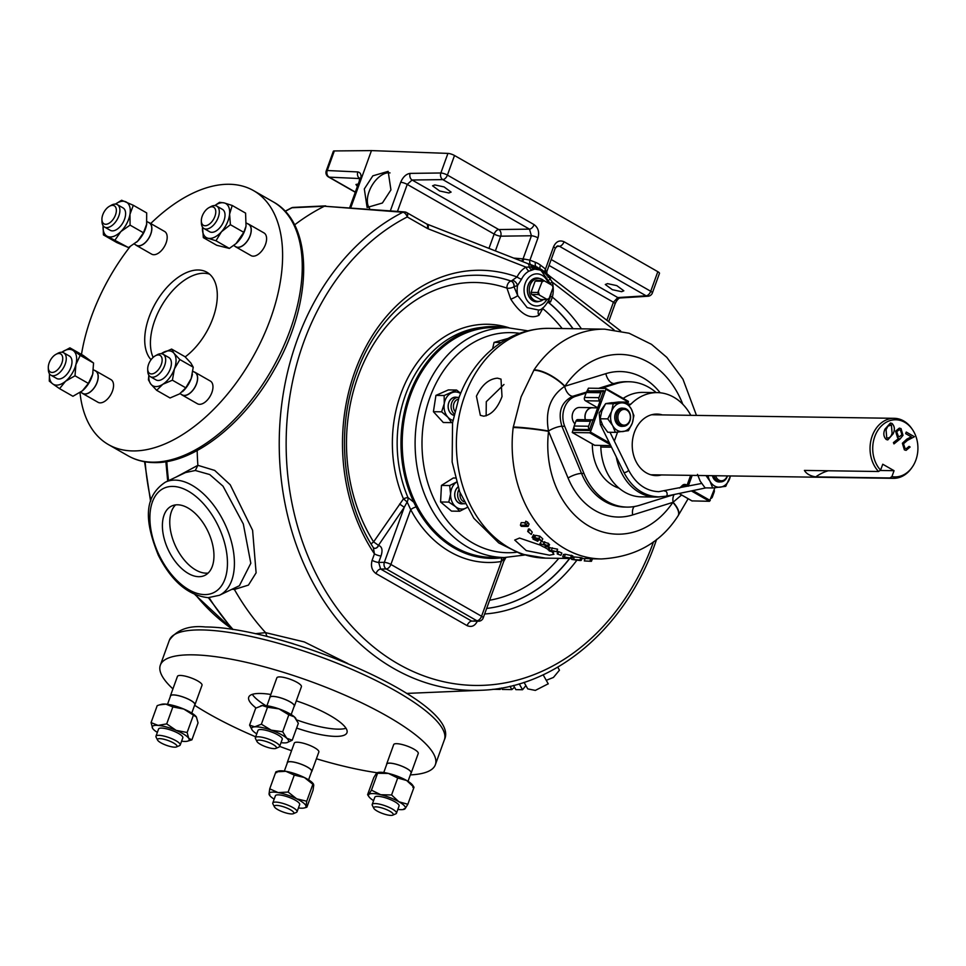<?xml version="1.0" encoding="UTF-8"?>
<svg xmlns="http://www.w3.org/2000/svg" width="966" height="966" viewBox="0 0 966 966"><rect width="100%" height="100%" fill="white"/><g stroke="black" fill="none" stroke-linecap="round" stroke-linejoin="round"><path stroke-width="1.45" d="M546.261 680.33L553.446 677.444L559.459 670.175L557.756 667.156M524.067 682.37L527.762 688.903L535.345 690.4L548.181 683.831M390.035 172.914A20.89 11.713 -60.3 0 0 369.072 191.654A20.89 11.713 -60.3 0 0 369.58 208.354M364.315 188.938L372.84 175.836L388.151 171.368L390.928 189.916L382.403 203.005L367.104 207.473L364.315 188.938M208.125 573.067A38.447 21.892 64.5 0 1 206.12 573.164A38.447 21.892 64.5 0 1 175.075 545.126A38.447 21.892 64.5 0 1 175.583 504.892M198.742 576.69A38.447 21.892 -115.5 0 0 204.732 575.434A38.447 21.892 -115.5 0 0 210.02 536.154A38.447 21.892 -115.5 0 0 177.599 504.795A38.447 21.892 -115.5 0 0 171.61 506.051A38.447 21.892 -115.5 0 0 166.333 545.331A38.447 21.892 -115.5 0 0 198.742 576.69M153.135 357.408A52.236 29.282 119.7 0 1 162.421 304.411A52.236 29.282 119.7 0 1 203.947 273.257A52.236 29.282 119.7 0 1 209.61 274.175M151.046 359.726A52.236 29.282 119.7 0 1 154.017 305.932A52.236 29.282 119.7 0 1 198.235 269.985A52.236 29.282 119.7 0 1 206.917 272.255A52.236 29.282 119.7 0 1 215.237 310.726A52.236 29.282 119.7 0 1 185.182 356.901M296.779 719.96A52.236 12.787 -160.1 0 0 338.028 729.149A52.236 12.787 -160.1 0 0 345.997 728.267M256.014 707.981A52.236 12.787 19.9 0 1 248.745 697.15A52.236 12.787 19.9 0 1 260.301 693.467A52.236 12.787 19.9 0 1 270.842 694.469M296.296 700.857A52.236 12.787 19.9 0 1 346.963 732.711A52.236 12.787 19.9 0 1 335.407 736.382A52.236 12.787 19.9 0 1 296.622 728.062M357.384 186.426L355.947 184.494L358.265 183.999M434.797 184.929L444.058 186.909L451.11 192.101L448.876 192.971L439.615 190.978L432.563 185.798L434.797 184.929M607.529 283.63L616.791 285.622L623.843 290.814L621.609 291.684L612.359 289.691L605.296 284.499L607.529 283.63M623.312 426.26L621.73 426.248A9.008 7.124 -89.2 0 1 615.39 413.545A9.008 7.124 -89.2 0 1 621.995 408.232L623.577 408.256A9.008 7.124 90.8 0 0 616.972 413.569A9.008 7.124 90.8 0 0 623.312 426.26A9.008 7.124 90.8 0 0 629.917 420.959A9.008 7.124 90.8 0 0 623.577 408.256M618.457 414.028A7.885 6.243 90.8 0 0 621.524 424.46A7.885 6.243 90.8 0 0 629.796 420.512A7.885 6.243 90.8 0 0 626.729 410.079A7.885 6.243 90.8 0 0 618.457 414.028M622.068 408.099A9.141 7.233 -89.2 0 1 623.299 408.256A9.141 7.233 -89.2 0 0 622.08 408.099A9.141 7.233 -89.2 0 0 615.378 413.484A9.141 7.233 -89.2 0 0 621.814 426.38A9.141 7.233 -89.2 0 0 623.058 426.26M373.818 808.313L372.321 805.354A12.896 3.164 19.9 0 1 372.2 804.461A12.896 3.164 19.9 0 1 375.05 803.543A12.896 3.164 19.9 0 1 389.032 807.347A12.896 3.164 19.9 0 1 396.446 813.239A12.896 3.164 19.9 0 1 395.782 813.843L392.727 815.159A10.397 2.548 19.9 0 1 390.964 815.401A10.397 2.548 19.9 0 1 380.882 812.853A10.397 2.548 19.9 0 1 373.818 808.313A10.397 2.548 19.9 0 1 376.028 806.864A10.397 2.548 19.9 0 1 388.404 810.462A10.397 2.548 19.9 0 1 392.727 815.159M372.2 804.461L374.82 797.216A12.896 3.164 19.9 0 1 377.67 796.31A12.896 3.164 19.9 0 1 391.641 800.114A12.896 3.164 19.9 0 1 399.067 805.994L396.446 813.239M274.416 806.852L272.907 803.893A12.896 3.164 19.9 0 1 272.786 803A12.896 3.164 19.9 0 1 274.32 802.166A12.896 3.164 19.9 0 1 288.532 805.415A12.896 3.164 19.9 0 1 297.045 811.778A12.896 3.164 19.9 0 1 296.381 812.382L293.326 813.698A10.397 2.548 19.9 0 1 292.626 813.879A10.397 2.548 19.9 0 1 282.386 811.754A10.397 2.548 19.9 0 1 274.416 806.852A10.397 2.548 19.9 0 1 275.551 805.463A10.397 2.548 19.9 0 1 288.17 808.602A10.397 2.548 19.9 0 1 293.326 813.698M272.786 803L275.407 795.755A12.896 3.164 19.9 0 1 276.94 794.921A12.896 3.164 19.9 0 1 291.152 798.182A12.896 3.164 19.9 0 1 299.665 804.545L297.045 811.778M157.579 740.089A10.397 2.548 19.9 0 1 157.881 738.954A10.397 2.548 19.9 0 1 170.137 741.308A10.397 2.548 19.9 0 1 176.633 746.863A10.397 2.548 19.9 0 1 176.488 746.935A10.397 2.548 19.9 0 1 166.394 745.305A10.397 2.548 19.9 0 1 157.579 740.089L156.081 737.13A12.896 3.164 19.9 0 1 155.961 736.237A12.896 3.164 19.9 0 1 156.444 735.718A12.896 3.164 19.9 0 1 170.427 738.133A12.896 3.164 19.9 0 1 180.207 745.015A12.896 3.164 19.9 0 1 179.724 745.535A12.896 3.164 19.9 0 1 179.543 745.619A12.896 3.164 19.9 0 1 179.35 745.692M155.961 736.237L158.581 728.992A12.896 3.164 19.9 0 1 159.064 728.473A12.896 3.164 19.9 0 1 173.047 730.888A12.896 3.164 19.9 0 1 182.828 737.783L180.207 745.015M256.992 741.55L255.483 738.592A12.896 3.164 19.9 0 1 255.338 737.77A12.896 3.164 19.9 0 1 255.362 737.698A12.896 3.164 19.9 0 1 268.403 739.05A12.896 3.164 19.9 0 1 279.645 746.392A12.896 3.164 19.9 0 1 279.621 746.477A12.896 3.164 19.9 0 1 278.957 747.08L275.902 748.396A10.397 2.548 19.9 0 1 265.795 746.766A10.397 2.548 19.9 0 1 256.992 741.55A10.397 2.548 19.9 0 1 256.871 740.898A10.397 2.548 19.9 0 1 267.268 741.888A10.397 2.548 19.9 0 1 276.457 747.841A10.397 2.548 19.9 0 1 275.902 748.396M257.958 730.538A12.896 3.164 19.9 0 1 257.982 730.453A12.896 3.164 19.9 0 1 271.023 731.817A12.896 3.164 19.9 0 1 282.265 739.159A12.896 3.164 19.9 0 1 282.241 739.232A12.896 3.164 19.9 0 1 282.205 739.316M155.297 355.838L157.18 354.788A12.896 7.233 119.7 0 1 163.121 354.256A12.896 7.233 119.7 0 1 161.334 371.572A12.896 7.233 119.7 0 1 150.334 376.655A12.896 7.233 119.7 0 1 147.762 371.27L147.701 369.109A10.397 5.82 119.7 0 1 151.215 359.509A10.397 5.82 119.7 0 1 155.297 355.838A10.397 5.82 119.7 0 1 161.938 358.12A10.397 5.82 119.7 0 1 158.641 369.35A10.397 5.82 119.7 0 1 147.701 369.109M163.121 354.256L168.833 357.517A12.896 7.233 119.7 0 1 167.046 374.832A12.896 7.233 119.7 0 1 156.033 379.916L150.334 376.655M55.883 354.377L57.779 353.327A12.896 7.233 119.7 0 1 63.72 352.807A12.896 7.233 119.7 0 1 63.188 368.275A12.896 7.233 119.7 0 1 50.92 375.194A12.896 7.233 119.7 0 1 48.36 369.809L48.3 367.648A10.397 5.82 119.7 0 1 50.787 359.533A10.397 5.82 119.7 0 1 55.883 354.377A10.397 5.82 119.7 0 1 62.343 356.068A10.397 5.82 119.7 0 1 60.254 366.416A10.397 5.82 119.7 0 1 52.623 372.417A10.397 5.82 119.7 0 1 48.3 367.648M63.72 352.807L69.431 356.068A12.896 7.233 119.7 0 1 68.9 371.536A12.896 7.233 119.7 0 1 56.632 378.455L50.92 375.194M109.52 206.229L111.404 205.178A12.896 7.233 119.7 0 1 117.345 204.647A12.896 7.233 119.7 0 1 117.743 218.497A12.896 7.233 119.7 0 1 104.545 227.046A12.896 7.233 119.7 0 1 101.985 221.661L101.925 219.499A10.397 5.82 119.7 0 1 103.676 212.689A10.397 5.82 119.7 0 1 109.52 206.229A10.397 5.82 119.7 0 1 115.787 207.461A10.397 5.82 119.7 0 1 114.616 216.952A10.397 5.82 119.7 0 1 106.743 224.197A10.397 5.82 119.7 0 1 101.925 219.499M117.345 204.647L123.056 207.919A12.896 7.233 119.7 0 1 123.443 221.757A12.896 7.233 119.7 0 1 110.257 230.306L104.545 227.046M208.922 207.678L210.817 206.639A12.896 7.233 119.7 0 1 216.758 206.108A12.896 7.233 119.7 0 1 217.761 218.642A12.896 7.233 119.7 0 1 203.959 228.507A12.896 7.233 119.7 0 1 201.399 223.122L201.339 220.96A10.397 5.82 119.7 0 1 202.582 215.213A10.397 5.82 119.7 0 1 208.922 207.678A10.397 5.82 119.7 0 1 215.02 208.596A10.397 5.82 119.7 0 1 214.524 217.35A10.397 5.82 119.7 0 1 206.543 225.561A10.397 5.82 119.7 0 1 201.339 220.96M216.758 206.108L222.458 209.368A12.896 7.233 119.7 0 1 223.472 221.902A12.896 7.233 119.7 0 1 209.67 231.768L203.959 228.507M874.773 436.608A28.569 22.604 90.8 0 0 880.594 470.152L878.565 471.505A30.018 23.739 -89.2 0 1 872.201 435.992A30.018 23.739 -89.2 0 1 894.226 418.314A30.018 23.739 -89.2 0 1 911.807 428.614L912.472 429.592A28.569 22.604 90.8 0 0 874.773 436.608M911.904 467.604L911.216 468.558A30.018 23.739 -89.2 0 1 893.345 478.339A30.018 23.739 -89.2 0 1 889.879 477.965L891.908 476.612A28.569 22.604 90.8 0 0 911.904 467.604A28.569 22.604 90.8 0 0 915.865 460.082A28.569 22.604 90.8 0 0 912.472 429.592M828.297 470.768A51.753 29.016 -60.3 0 0 815.702 476.878L889.879 477.965M815.702 476.878C810.196 475.972 806.417 473.823 804.4 470.418L878.565 471.505M150.708 223.532A146.252 81.989 119.7 0 1 229.268 184.277A146.252 81.989 119.7 0 1 253.563 190.628A146.252 81.989 119.7 0 1 262.245 338.837A146.252 81.989 119.7 0 1 132.74 450.929A146.252 81.989 119.7 0 1 108.446 444.589A146.252 81.989 119.7 0 1 79.997 392.594M81.482 354.45A146.252 81.989 119.7 0 1 129.987 246.765M377.054 772.74A146.252 35.814 19.9 0 1 316.401 758.781M291.551 750.703A146.252 35.814 19.9 0 1 279.645 746.392M255.676 736.817A146.252 35.814 19.9 0 1 194.601 705.252M172.926 688.891A146.252 35.814 19.9 0 1 160.344 665.151A146.252 35.814 19.9 0 1 192.705 654.839A146.252 35.814 19.9 0 1 351.189 697.947A146.252 35.814 19.9 0 1 435.364 764.71A146.252 35.814 19.9 0 1 410.333 774.901M413.786 502.211L407.99 497.599A5.011 1.497 -23.1 0 0 403.462 498.867A118.069 93.4 -89.2 0 1 400.878 393.826A118.069 93.4 -89.2 0 1 508.961 327.764M176.186 477.011L197.873 465.322A252.718 199.914 -89.2 0 1 197.173 450.554M239.399 585.734L250.81 563.275L243.323 523.995L223.013 486.164L209.682 474.535L195.301 470.49L197.873 465.322L214.694 470.418L230.222 484.775L252.597 530.298L256.111 572.826L248.431 585.106L234.388 589.465L231.997 589.272M255.35 633.696L265.602 632.645A252.718 199.914 -89.2 0 1 234.388 589.465L233.651 588.487M266.966 636.413L265.602 632.645L304.302 641.931L347.784 663.509M371.161 544.136A5.011 1.944 147.9 0 1 371.874 543.303A5.011 1.944 147.9 0 1 373.613 541.89L403.462 498.867L407.157 501.958L404.259 507.271L399.598 504.035M542.94 307.792A5.011 2.584 -50.2 0 0 542.759 308.589L538.98 315.278C529.899 319.601 520.505 314.228 510.772 299.158L506.945 288.134A5.011 2.97 109.1 0 1 507.102 285.924A5.011 2.97 109.1 0 1 511.135 281.142L517.064 276.964A24.73 19.561 -89.2 0 1 526.047 267.159L532.737 267.002L538.509 268.596A22.242 17.593 -89.2 0 1 542.445 270.854L548.495 276.674L552.335 282.181A24.73 19.561 -89.2 0 1 552.359 297.13L550.572 301.875L548.567 302.539A5.011 3.985 86.5 0 0 548.036 302.165M195.301 470.49L185.52 472.555L165.391 482.167A62.681 35.694 64.5 0 1 175.16 480.114A62.681 35.694 64.5 0 1 228 531.24A62.681 35.694 64.5 0 1 219.391 595.285L239.532 585.674M653.559 541.721A243.227 192.403 90.8 0 1 653.402 542.155A243.227 192.403 90.8 0 1 398.27 663.968A243.227 192.403 90.8 0 1 303.674 342.302A243.227 192.403 90.8 0 1 407.254 216.952A5.011 2.813 -60.3 0 0 406.674 212.556L426.61 223.943A5.011 2.813 -60.3 0 1 427.189 228.35L407.254 216.952A5.011 2.826 -117.2 0 0 402.822 212.266A5.011 3.961 -85.6 0 1 404.573 211.916L404.573 211.916A5.011 3.961 -85.6 0 1 405.949 212.339M543.242 272.05A20.854 16.494 90.8 0 0 541.165 270.697A20.854 16.494 90.8 0 0 539.547 269.949L534.741 269.14L528.921 271.168A20.395 16.132 90.8 0 0 521.519 279.246L517.522 285.55L513.972 286.709L517.752 295.644L527.17 307.623L538.654 310.062C541.926 309.977 545.693 306.005 549.956 298.156L551.043 293.99M481.937 327.389A115.34 91.239 90.8 0 0 405.466 394.997A115.34 91.239 90.8 0 0 407.99 497.599A5.011 3.152 -68.5 0 1 407.157 501.958L410.719 509.674L390.892 564.446A5.011 2.813 119.7 0 1 386.279 568.974A5.011 3.816 -90.8 0 1 384.323 562.345L404.259 507.271L378.43 545.404A5.011 3.924 -83 0 1 374.422 548.338M530.732 264.612A5.011 2.946 111.4 0 1 529.923 260.144L535.454 262.317A28.763 22.749 -89.2 0 1 540.549 265.215L545.488 269.043L545.838 271.881M534.741 269.14A5.011 3.731 83.1 0 1 532.737 267.002A5.011 2.693 -68.3 0 0 531.686 264.974L527.859 263.658M521.411 261.122A5.011 3.9 94.7 0 0 523.065 258.864L529.923 260.144L537.977 237.865A5.011 1.232 -160.1 0 0 531.421 235.764L500.714 236.175L495.377 250.919M562.176 328.537A159.668 126.304 90.8 0 0 542.759 308.589A5.011 3.562 15.9 0 1 542.385 308.178M378.587 545.428C382.089 546.659 382.886 550.185 381.015 555.981A5.011 1.232 19.9 0 1 374.446 553.88L373.359 547.686L374.482 548.35A5.011 3.924 -83 0 0 378.587 545.428L373.613 541.89A159.668 126.304 90.8 0 1 358 376.547A159.668 126.304 90.8 0 1 506.945 288.134A5.011 2.113 168.6 0 0 511.763 287.735A5.011 2.113 168.6 0 0 513.972 286.709A5.011 3.84 -91.5 0 0 511.135 281.142A166.961 132.076 -89.2 0 0 471.988 275.322M539.62 278.534A11.906 9.418 90.8 0 0 528.197 285.006A11.906 9.418 90.8 0 0 529.597 297.697A11.906 9.418 90.8 0 0 539.294 301.356M547.348 299.617L540.549 299.508L531.686 294.449L538.485 294.545L547.348 299.617A9.889 7.825 -89.2 0 0 548.99 298.832L553.059 287.59A9.889 7.825 -89.2 0 0 552.455 285.513L543.58 280.454A11.495 9.092 90.8 0 0 538.159 278.437L536.251 278.51A11.399 9.02 90.8 0 0 528.257 285.212A11.399 9.02 90.8 0 0 535.925 301.283L537.82 301.404A11.495 9.092 90.8 0 0 543.278 299.557M491.211 558.384A115.956 91.722 -89.2 0 1 491.018 558.384A115.956 91.722 -89.2 0 1 401.385 454.044A115.956 91.722 -89.2 0 1 494.423 326.496A115.956 91.722 -89.2 0 1 494.616 326.508M503.697 557.527A115.956 91.722 -89.2 0 1 491.404 558.384A115.956 91.722 -89.2 0 1 401.771 454.044A115.956 91.722 -89.2 0 1 494.797 326.508A115.956 91.722 -89.2 0 1 507.065 327.728M454.237 413.895A9.008 7.124 -89.2 0 1 451.834 410.453A9.008 7.124 -89.2 0 1 458.343 397.388A9.008 7.124 -89.2 0 1 459.055 397.449M453.96 415.199A9.008 7.124 -89.2 0 1 448.912 410.417A9.008 7.124 -89.2 0 1 449.927 400.479A9.008 7.124 -89.2 0 1 455.421 397.34L458.343 397.388M458.452 399.151A7.33 5.796 90.8 0 0 454.044 409.717A7.33 5.796 90.8 0 0 454.853 411.262M464.996 503.733A9.008 7.124 -89.2 0 1 464.622 503.733A9.008 7.124 -89.2 0 1 458.826 499.796A9.008 7.124 -89.2 0 1 458.886 489.677M464.622 503.733L461.7 503.697A9.008 7.124 -89.2 0 1 455.916 499.748A9.008 7.124 -89.2 0 1 455.916 489.738A9.008 7.124 -89.2 0 1 457.993 487.142M460.154 493.01A7.33 5.796 90.8 0 0 460.951 498.867A7.33 5.796 90.8 0 0 464.006 501.752M597.64 407.785A10.445 8.259 90.8 0 0 596.903 407.302L585.481 400.781A2.512 1.98 -89.2 0 1 584.502 397.461L586.302 392.51A2.512 1.98 -89.2 0 1 588.137 391.037L602.579 391.242A2.512 1.98 -89.2 0 1 603.376 391.459L599.922 400.987A2.512 1.98 -89.2 0 1 598.944 397.666L600.743 392.715A2.512 1.98 -89.2 0 1 602.579 391.242M662.362 414.909A30.779 24.343 90.8 0 0 657.013 414.076A30.779 24.343 90.8 0 0 634.433 432.2A30.779 24.343 90.8 0 0 656.107 475.61A30.779 24.343 90.8 0 0 661.493 474.934M593.547 407.821A9.141 7.233 90.8 0 0 592.303 407.664L579.528 407.471A9.141 7.233 90.8 0 0 572.826 412.856A9.141 7.233 90.8 0 0 574.951 423.869M592.303 407.664A9.141 7.233 90.8 0 0 585.601 413.05A9.141 7.233 90.8 0 0 585.299 419.715M503.974 384.492L486.284 401.699L486.14 415.863M590.794 558.759L589.84 561.222L584.297 560.944L585.046 558.505L591.747 558.807M513.188 427.515L521.097 396.857L534.065 369.833A25.901 10.095 34 0 1 564.917 386.219L564.675 386.352C550.366 396.06 544.981 410.961 548.495 431.029L548.567 431.355A89.91 71.122 90.8 0 0 589.212 526.253A89.91 71.122 90.8 0 0 672.855 502.368L632.645 514.938A72.764 57.549 -89.2 0 1 568.068 478.025L548.567 431.355A25.901 2.101 -173.1 0 0 513.188 427.515A114.906 90.901 -89.2 0 0 601.359 558.952L592.412 558.819L591.433 561.318M582.015 558.493L584.998 558.638M562.719 556.814L563.468 554.484L565.315 554.255L572.826 555.909L571.884 558.227L562.719 556.814L571.884 558.227M557.587 549.171L556.875 551.755L548.12 549.859L548.869 547.541L557.587 549.171L556.706 551.465M534.85 537.784L535.526 535.357L539.777 536.142L542.759 538.847L541.805 541.117L538.919 538.521L534.85 537.784L536.806 539.257L537.048 540.682L533.787 539.137L532.773 537.108L532.085 537.507L533.606 534.693L534.452 535.514L533.147 538.026M525.057 523.801L525.794 521.181L527.593 522.075L529.054 524.067L528.052 526.446L525.057 523.801L526.156 525.275L520.42 525.19L521.326 526.349L528.052 526.446M520.42 525.19L521.205 522.642L525.359 522.703M527.702 531.457L528.462 528.994L529.453 529.006L532.242 532.109L531.264 534.427L527.702 531.457L531.264 534.427M541.25 541.395L539.74 544.075L541.25 541.395L548.591 543.399L548.978 544.872M557.201 553.929L557.913 551.61L558.686 551.622L561.85 553.023L560.908 555.293L557.201 553.929L560.908 555.293M573.792 557.503C571.993 557.056 572.162 556.875 574.311 556.935L580.808 557.599C582.715 557.998 582.619 558.155 580.481 558.07M552.262 552.081L553.953 554.279L549.521 555.184L526.265 550.596L514.721 540.054L519.551 538.05L540.417 545.174M544.148 547.13L548.253 549.449M502.006 396.579C497.514 408.389 491.416 414.921 483.7 416.189L480.344 415.332L476.431 396.205C481.829 384.915 488.844 378.901 497.466 378.165L501.004 379.107L502.006 396.579M504.3 557.527L491.416 557.346A114.906 90.901 -89.2 0 1 410.49 395.239A114.906 90.901 -89.2 0 1 494.785 327.546L507.669 327.74A114.906 90.901 -89.2 0 0 423.374 395.432A114.906 90.901 -89.2 0 0 504.3 557.527L524.466 555.052M463.221 503.721A9.177 7.257 -89.2 0 1 455.867 499.772A9.177 7.257 -89.2 0 1 455.904 489.641A9.177 7.257 -89.2 0 1 457.956 487.045M453.923 415.356A9.177 7.257 -89.2 0 1 449.927 400.359A9.177 7.257 -89.2 0 1 456.942 397.364M467.013 507.5A14.369 11.363 90.8 0 1 466.964 507.536L459.719 511.231L455.626 506.691L448.816 502.103L450.603 493.843L449.673 485.548L441.45 485.427L453.271 478.001L455.264 478.025M538.159 278.437A11.495 9.092 90.8 0 0 530.092 285.199A11.495 9.092 90.8 0 0 537.82 301.404M247.61 223.738A13.053 7.317 119.7 0 1 248.685 224.172A13.053 7.317 119.7 0 1 249.699 236.851A13.053 7.317 119.7 0 1 235.716 246.849A13.053 7.317 119.7 0 1 234.81 246.137M248.685 224.172L263.996 232.927A13.053 7.317 119.7 0 1 265.022 245.606A13.053 7.317 119.7 0 1 251.039 255.604L235.716 246.849M246.439 223.074L248.6 224.305A12.896 7.233 119.7 0 1 249.614 236.839A12.896 7.233 119.7 0 1 235.801 246.704L233.712 245.509M148.196 222.289A13.053 7.317 119.7 0 1 149.271 222.711A13.053 7.317 119.7 0 1 149.67 236.718A13.053 7.317 119.7 0 1 136.315 245.388A13.053 7.317 119.7 0 1 135.409 244.676M149.271 222.711L164.594 231.466A13.053 7.317 119.7 0 1 164.993 245.473A13.053 7.317 119.7 0 1 151.638 254.143L136.315 245.388M147.049 221.625L149.199 222.844A12.896 7.233 119.7 0 1 149.585 236.694A12.896 7.233 119.7 0 1 136.399 245.243L134.274 244.036M94.571 370.437A13.053 7.317 119.7 0 1 95.646 370.859A13.053 7.317 119.7 0 1 95.115 386.521A13.053 7.317 119.7 0 1 82.69 393.536A13.053 7.317 119.7 0 1 81.772 392.824M95.646 370.859L110.969 379.614A13.053 7.317 119.7 0 1 110.426 395.275A13.053 7.317 119.7 0 1 98.013 402.291L82.69 393.536M93.448 369.785L95.562 371.004A12.896 7.233 119.7 0 1 95.042 386.472A12.896 7.233 119.7 0 1 82.762 393.391L80.613 392.172M193.973 371.886A13.053 7.317 119.7 0 1 195.047 372.321A13.053 7.317 119.7 0 1 193.236 389.841A13.053 7.317 119.7 0 1 182.091 394.997A13.053 7.317 119.7 0 1 181.185 394.285M195.047 372.321L210.371 381.075A13.053 7.317 119.7 0 1 208.559 398.596A13.053 7.317 119.7 0 1 197.414 403.752L182.091 394.997M192.898 371.27L194.975 372.453A12.896 7.233 119.7 0 1 193.176 389.769A12.896 7.233 119.7 0 1 182.176 394.853L180.014 393.621M269.804 697.778A13.053 3.2 19.9 0 1 269.804 697.343A13.053 3.2 19.9 0 1 269.828 697.259A13.053 3.2 19.9 0 1 283.026 698.635A13.053 3.2 19.9 0 1 294.413 706.061A13.053 3.2 19.9 0 1 294.389 706.146A13.053 3.2 19.9 0 1 294.062 706.569M276.831 677.915A13.053 3.2 19.9 0 1 276.856 677.83A13.053 3.2 19.9 0 1 290.066 679.207A13.053 3.2 19.9 0 1 301.44 686.633A13.053 3.2 19.9 0 1 301.416 686.717A13.053 3.2 19.9 0 1 301.38 686.802M269.949 697.392A12.896 3.164 19.9 0 1 269.973 697.319A12.896 3.164 19.9 0 1 283.014 698.672A12.896 3.164 19.9 0 1 294.256 706.013A12.896 3.164 19.9 0 1 294.232 706.098A12.896 3.164 19.9 0 1 294.195 706.17M170.402 696.329A13.053 3.2 19.9 0 1 170.427 695.798A13.053 3.2 19.9 0 1 170.922 695.279A13.053 3.2 19.9 0 1 185.061 697.718A13.053 3.2 19.9 0 1 194.975 704.685A13.053 3.2 19.9 0 1 194.661 705.108M170.427 695.798L177.454 676.369A13.053 3.2 19.9 0 1 177.949 675.85A13.053 3.2 19.9 0 1 192.101 678.289A13.053 3.2 19.9 0 1 202.015 685.268L194.975 704.685M167.516 704.311L170.571 695.858A12.896 3.164 19.9 0 1 171.067 695.339A12.896 3.164 19.9 0 1 185.037 697.754A12.896 3.164 19.9 0 1 194.83 704.637L191.763 713.089M287.24 763.092A13.053 3.2 19.9 0 1 287.252 762.56A13.053 3.2 19.9 0 1 288.81 761.715A13.053 3.2 19.9 0 1 303.203 765.012A13.053 3.2 19.9 0 1 311.813 771.46A13.053 3.2 19.9 0 1 311.487 771.87M287.252 762.56L294.292 743.132A13.053 3.2 19.9 0 1 295.837 742.286A13.053 3.2 19.9 0 1 310.231 745.583A13.053 3.2 19.9 0 1 318.84 752.031L311.813 771.46M284.342 771.073L287.409 762.621A12.896 3.164 19.9 0 1 288.943 761.788A12.896 3.164 19.9 0 1 303.155 765.036A12.896 3.164 19.9 0 1 311.656 771.399L308.601 779.852M386.642 764.541A13.053 3.2 19.9 0 1 386.666 764.021A13.053 3.2 19.9 0 1 389.552 763.104A13.053 3.2 19.9 0 1 403.703 766.956A13.053 3.2 19.9 0 1 411.214 772.909A13.053 3.2 19.9 0 1 410.9 773.331M386.666 764.021L393.693 744.593A13.053 3.2 19.9 0 1 396.579 743.675A13.053 3.2 19.9 0 1 410.731 747.527A13.053 3.2 19.9 0 1 418.254 753.48L411.214 772.909M383.756 772.522L386.811 764.082A12.896 3.164 19.9 0 1 389.672 763.164A12.896 3.164 19.9 0 1 403.643 766.968A12.896 3.164 19.9 0 1 411.069 772.86L408.014 781.313M597.616 407.881L592.303 407.797A9.008 7.124 90.8 0 0 585.698 413.11A9.008 7.124 90.8 0 0 585.42 419.715M712.413 475.683A9.008 7.124 90.8 0 0 719.066 481.865L720.648 481.889A9.008 7.124 90.8 0 0 727.253 476.576A9.008 7.124 90.8 0 0 727.47 475.9M713.995 475.707A9.008 7.124 90.8 0 0 720.648 481.889M715.625 475.731A7.885 6.243 90.8 0 0 721.24 480.778A7.885 6.243 90.8 0 0 727.132 476.129A7.885 6.243 90.8 0 0 727.205 475.9M730.368 475.948A14.369 11.375 -89.2 0 1 729.62 478.762A14.369 11.375 -89.2 0 1 720.334 487.166A14.369 11.375 -89.2 0 1 710.01 481.261A14.369 11.375 -89.2 0 1 708.102 475.622M719.139 481.998A9.141 7.233 -89.2 0 0 720.37 481.877A9.141 7.233 -89.2 0 1 719.151 481.998A9.141 7.233 -89.2 0 1 712.389 475.683M697.488 474.391L700.169 481.116L705.083 487.866L712.679 487.975L725.756 486.321L730.465 475.948M706.013 475.586L710.01 481.261L712.679 487.975M690.654 475.369L687.067 485.258L686.367 484.86A5.011 3.961 90.8 0 0 684.785 484.425A5.011 3.961 90.8 0 0 682.25 485.524A52.236 41.321 -89.2 0 1 679.545 488.047M659.597 496.898A52.236 41.321 -89.2 0 1 655.793 497.067A52.236 41.321 -89.2 0 1 616.308 456.954M628.854 405.237A5.011 3.961 90.8 0 0 630.87 404.162A52.236 41.321 -89.2 0 1 657.327 392.619A52.236 41.321 -89.2 0 1 690.811 415.332M714.14 489.847A2.512 1.98 -89.2 0 1 714.176 492.02L712.377 496.971A2.512 1.98 -89.2 0 1 711.048 498.371M541.938 281.239A9.889 7.825 -89.2 0 1 543.58 280.454L536.782 280.345A9.889 7.825 -89.2 0 0 535.14 281.13L541.938 281.239L541.974 282.012L537.869 292.481L531.071 292.372L535.14 281.13M552.154 285.175A9.382 7.426 -89.2 0 1 553.083 288.363M541.974 282.012A9.382 7.426 -89.2 0 1 544.498 280.804M539.39 294.896A9.382 7.426 -89.2 0 1 538.46 291.708M549.569 298.059A9.382 7.426 -89.2 0 1 547.046 299.267M531.686 294.449A9.889 7.825 -89.2 0 1 531.071 292.372M538.485 294.545A9.889 7.825 -89.2 0 1 537.869 292.481M601.142 388.368L616.513 383.574A62.681 49.58 -89.2 0 1 628.975 381.751A62.681 49.58 -89.2 0 1 656.228 392.607M674.28 494.483L639.601 505.278A62.681 49.58 -89.2 0 1 627.139 507.102A62.681 49.58 -89.2 0 1 583.971 473.485L564.699 426.308A20.89 16.531 -89.2 0 1 575.543 396.338L586.108 393.041M592.363 443.998A45.136 35.706 90.8 0 0 619.073 488.192M682.781 404.247A89.91 71.122 90.8 0 0 564.917 386.219L605.851 373.661A72.764 57.549 -89.2 0 1 660.176 392.788M527.593 522.075L526.663 524.598M529.453 529.006L528.583 531.469M539.777 536.142L538.919 538.521M537.857 538.883L541.805 541.117M533.606 534.693L532.99 539.1L537.724 541.286L539.523 538.678M537.724 541.286L537.664 539.378M534.681 536.806L533.787 539.137M537.337 539.813L537.591 540.465M544.715 541.733L543.604 544.848L540.465 543.749L540.912 545.561L543.544 546.937L545.428 547.336L545.73 546.406L548.084 547.13L549.569 544.655M545.428 547.336L545.73 546.406M548.591 543.399L547.698 545.693L543.943 544.087L543.604 544.848M548.084 547.13L547.698 545.693M553.228 550.825L556.875 551.755M549.618 547.287L549.171 550.91L553.494 552.238L554.544 551.163M553.494 552.238L553.144 551.043M558.686 551.622L557.865 553.941M571.558 555.269L570.665 557.587M565.315 554.255L564.542 556.585M579.54 560.461C581.629 560.534 581.749 560.377 579.89 559.978L571.727 559.447L579.54 560.461C581.629 560.534 581.749 560.377 579.89 559.978L580.808 557.599M574.311 556.935L573.538 559.302M584.297 560.944L590.757 561.306M533.8 370.22A25.901 10.119 -146.3 0 1 564.675 386.352A10.445 6.013 -107 0 0 572.753 396.289C561.306 401.928 557.684 411.914 561.898 426.26L581.544 473.449A62.681 49.58 90.8 0 0 624.712 507.065L627.139 507.102M574.48 559.519L578.465 560.292L573.997 559.519M546.985 545.657L547.444 546.659L544.981 545.645L544.607 544.607L547.601 546.188M545.331 544.764L544.981 545.645L544.607 544.607M513.248 427.008A25.901 2.089 -172.8 0 1 548.495 431.029A10.445 2.862 157.1 0 1 561.898 426.26L564.699 426.308M674.22 494.495A10.445 6.351 -107.6 0 0 673.085 502.223L681.61 494.99M601.359 558.952C635.205 557.02 660.732 542.723 677.939 516.049A25.901 10.095 34 0 0 672.855 502.368L673.085 502.223A25.901 9.962 -146.1 0 1 678.18 515.699L678.18 515.699A25.901 9.962 -146.1 0 1 678.06 515.868M623.167 398.39A52.236 41.321 -89.2 0 1 642.885 392.401L657.327 392.619M655.793 497.067L641.352 496.862A52.236 41.321 -89.2 0 1 600.828 447.041A5.011 3.961 90.8 0 0 600.586 445.495M576.835 430.317L575.144 429.351A2.512 1.98 -89.2 0 1 574.166 426.03L575.953 421.079A2.512 1.98 -89.2 0 1 577.801 419.606L592.243 419.812A2.512 1.98 -89.2 0 1 593.027 420.029L589.586 429.556A2.512 1.98 -89.2 0 1 588.608 426.248L590.395 421.285A2.512 1.98 -89.2 0 1 592.243 419.812M449.673 485.548L456.918 481.853M459.719 511.231L451.496 511.111L440.581 501.982L441.45 485.427M448.816 502.103L440.581 501.982M456.423 482.191A14.369 11.363 90.8 0 0 450.603 493.843A14.369 11.363 90.8 0 0 455.626 506.691A14.369 11.363 -89.2 0 0 466.964 507.536M441.631 411.818L444.251 403.679L444.155 395.517L456.568 390.035L448.345 389.914L435.932 395.396L433.408 411.697L443.285 422.504L451.52 422.625L447.934 417.24L441.631 411.818L433.408 411.697M456.568 390.035L460.661 393.295M452.643 422.275L451.52 422.625M444.155 395.517L435.932 395.396M460.577 393.512A14.369 11.363 90.8 0 0 451.714 392.8A14.369 11.363 90.8 0 0 444.251 403.679A14.369 11.363 90.8 0 0 447.934 417.24A14.369 11.363 -89.2 0 0 452.957 420.391M492.575 348.835L494.073 342.411L508.068 338.426M501.161 342.507L494.073 342.411M355.343 192.089L329.201 177.152L359.787 178.553A5.011 4.106 -87.4 0 1 357.855 171.936L327.257 170.523A5.011 1.232 19.9 0 0 326.242 170.873L333.342 151.288A5.011 1.232 19.9 0 1 334.345 150.938L327.257 170.523A5.011 4.106 92.6 0 0 329.201 177.152A5.011 2.813 119.7 0 1 328.476 176.935L355.283 192.258M447.934 153.401A5.011 1.232 19.9 0 1 454.503 155.502L447.415 175.088A5.011 1.232 -160.1 0 0 440.846 172.986L447.934 153.401L371.463 150.599L334.345 150.938M564.059 241.742C559.507 239.846 556.005 241.512 553.554 246.765A5.011 1.232 19.9 0 1 555.196 248.431L557.672 245.835L559.447 246.27A5.011 2.813 119.7 0 0 564.059 241.742L650.734 291.273L657.822 271.688L454.503 155.502M657.822 271.688A5.011 1.232 19.9 0 1 659.476 273.354L652.388 292.94A5.011 1.232 19.9 0 0 650.734 291.273A5.011 2.813 119.7 0 1 646.121 295.801A5.011 4.021 86.4 0 0 647.981 296.236L647.981 296.236A5.011 5.011 0 0 0 652.388 292.94M360.463 178.734L359.714 177.973L359.219 181.367A5.011 1.232 19.9 0 1 360.221 181.016C361.827 175.655 361.03 172.624 357.855 171.936M513.018 280.418A5.011 2.946 -129 0 1 517.522 285.55A21.059 16.664 -89.2 0 0 517.752 295.644A5.011 0.7 153.3 0 1 510.772 299.158M521.519 279.246A5.011 1.57 26 0 1 517.064 276.964A171.984 136.037 -89.2 0 0 354.896 371.572A171.984 136.037 -89.2 0 0 374.446 553.88L372.115 560.316A5.011 1.232 19.9 0 0 378.684 562.417L380.628 569.046A5.011 2.813 -60.3 0 0 376.015 573.575C371.874 570.508 370.582 566.088 372.115 560.316M373.359 547.686C342.423 500.05 335.576 429.508 356.539 373.238C376.692 316.015 423.603 276.674 472.06 275.322A166.973 132.076 90.8 0 1 511.292 281.13A5.011 3.84 -91.5 0 1 514.129 286.709M528.921 271.168A5.011 2.801 61.4 0 1 526.047 267.159L428.095 228.785A5.011 2.946 -68.6 0 0 426.863 224.064A5.011 2.946 -68.6 0 0 426.731 224.027M531.711 269.852A5.011 3.55 65 0 1 529.09 266.87A5.011 2.946 -68.6 0 0 527.629 263.549L426.61 223.943M533.606 269.297A5.011 3.755 74.9 0 1 531.336 266.858A5.011 2.983 -72.1 0 0 529.887 264.31M538.98 315.278A5.011 4.106 47.6 0 1 539.064 309.905M572.923 328.694A166.961 132.076 -89.2 0 0 548.567 302.539A5.011 2.584 -50.2 0 0 547.71 302.696M547.058 275.914A5.011 1.111 143.9 0 1 547.324 275.334A5.011 2.886 -52 0 0 546.575 273.499L546.575 273.499A5.011 2.886 -52 0 0 546.37 273.366M573.08 328.694A166.973 132.076 90.8 0 0 548.724 302.527A5.011 3.985 86.5 0 0 548.084 302.104M548 277.314A5.011 0.785 148 0 1 548.495 276.674A5.011 2.56 -49.2 0 0 548.024 274.694L549.823 276.228A5.011 2.644 -52.3 0 1 550.294 278.993L549.304 279.766M550.572 301.875A5.011 2.463 59.8 0 0 548.724 300.957M581.435 328.826A171.984 136.037 -89.2 0 0 552.359 297.13A5.011 0.869 14 0 1 550.584 296.115M550.56 283.304A5.011 0.99 165.8 0 1 552.335 282.181L613.99 329.829M539.547 269.949A5.011 2.946 111.4 0 1 538.509 268.596A5.011 2.946 -68.6 0 0 537.277 267.159A5.011 2.946 -68.6 0 0 537.217 267.147L531.686 264.974M544.945 272.219A5.011 2.644 127.7 0 1 545.488 269.043L553.554 246.765M546.973 274.429L546.841 271.506M505.894 557.539L503.564 561.705M293.278 643.73L280.164 639.89M381.015 555.981L378.684 562.417L384.323 562.345A5.011 1.232 -160.1 0 1 390.892 564.446L481.563 616.26L501.39 561.487L504.735 557.708M477.639 620.619C475.187 625.871 471.674 627.538 467.121 625.642A5.011 2.813 -60.3 0 1 471.734 621.114L476.95 620.788L386.279 568.974L380.628 569.046L471.734 621.114L478.798 621.223A5.011 4.021 -93.6 0 1 476.95 620.788A5.011 2.813 119.7 0 0 481.563 616.26A5.011 1.232 19.9 0 1 483.205 617.926L505.146 557.539M406.601 693.419L480.802 690.279A248.238 196.364 -89.2 0 1 297.105 340.201A248.238 196.364 -89.2 0 1 402.822 212.266L324.383 206.229L292.01 207.762A250.882 198.453 90.8 0 0 285.199 211.397M406.674 212.556A5.011 5.011 0 0 0 404.573 211.916L324.383 206.229A252.718 199.914 -89.2 0 0 294.558 224.921M293.338 207.4L293.338 207.4A5.011 3.961 87.3 0 0 292.01 207.762A5.011 2.838 63.2 0 0 291.309 207.944L291.309 207.944A5.011 5.011 0 0 1 293.338 207.4L325.699 205.879M537.977 237.865C539.523 232.094 538.219 227.674 534.089 224.619A5.011 2.813 119.7 0 1 529.465 229.135L531.421 235.764L523.065 258.864L513.695 258.091M534.089 224.619L447.415 175.088A5.011 2.813 119.7 0 1 442.802 179.616A5.011 3.816 89.2 0 1 440.846 172.986L410.139 173.385A5.011 3.816 89.2 0 0 412.096 180.014L498.77 229.546A5.011 3.816 -90.8 0 1 500.714 236.175A5.011 1.232 -160.1 0 1 494.157 234.074L407.241 184.397L397.473 211.361M488.965 248.407L494.157 234.074A5.011 2.813 -60.3 0 1 498.77 229.546L529.465 229.135L442.802 179.616L412.096 180.014L407.241 184.397A5.011 1.232 19.9 0 0 400.673 182.296C402.991 176.947 406.143 173.977 410.139 173.385M551.188 259.504L617.793 297.564A5.011 4.021 86.4 0 0 619.653 297.999L647.981 296.236M555.196 248.431L546.853 271.494M556.428 246.463L559.447 246.27L646.121 295.801L617.793 297.564L613.422 302.225A5.011 1.232 19.9 0 1 615.076 303.892L615.076 303.892C616.501 300.704 618.047 298.736 619.737 297.987M502.079 557.756A5.011 3.043 80.7 0 0 501.39 561.487A120.098 95.006 -89.2 0 1 410.719 509.674A5.011 1.751 152.1 0 1 416.165 506.993M350.755 207.775L371.463 150.599M900.058 438.999L893.961 443.901L893.429 442.597L898.827 438.262L897.535 437.695L895.603 431.138L899.334 428.131L901.049 428.626L903.005 435.34L900.058 438.999L893.948 443.889M891.908 476.612L894.057 470.684L882.743 464.223L880.594 470.152M906.229 432.068L914.379 436.729L907.436 440.363L903.476 443.744L904.961 448.321L906.277 448.695L909.042 446.389L910.117 447.004L906.084 450.361L904.369 449.854L902.377 443.249L906.784 439.168L911.264 436.813L905.673 433.625L906.241 432.056L914.404 436.729L907.46 440.363L903.5 443.744L904.985 448.321L906.253 448.695M890.423 423.023L892.016 423.47C894.697 426.223 895.071 429.653 893.164 433.77L887.778 439.928L886.245 439.494C883.54 436.741 883.117 433.287 884.989 429.109L890.435 423.023L892.041 423.47C894.673 426.223 895.047 429.653 893.139 433.77L893.164 433.77M894.057 470.684L880.111 470.478M909.042 446.401L910.117 447.004L906.072 450.361M899.322 428.131L901.049 428.626L903.005 435.34M902.981 435.34L900.034 438.999M899.165 429.785L896.677 431.681L898.295 436.258L899.527 436.632L901.942 434.664L900.421 430.148L899.165 429.785L896.714 431.681L898.32 436.258L899.503 436.632M893.139 433.77L887.766 439.928M887.887 426.163L886.076 429.725L886.74 437.912L887.802 438.202L886.776 437.912C889.42 438.31 891.195 436.729 892.077 433.166L891.437 425.016L887.887 426.163L886.039 429.725L886.74 437.912M890.338 424.714L891.437 425.016L887.911 426.163M214.863 205.565A19.598 10.988 119.7 0 1 224.172 202.908L232.202 205.468L245.581 213.112L246.028 226.141L243.782 232.335L236.054 243.577A19.598 10.988 -60.3 0 0 236.163 243.48A19.598 10.988 -60.3 0 0 238.276 241.355A19.598 10.988 -60.3 0 0 246.004 226.261A19.598 10.988 -60.3 0 0 246.016 226.201M214.79 205.553L219.572 202.317L224.172 202.908A19.598 10.988 119.7 0 1 229.594 214.102A19.598 10.988 119.7 0 1 221.48 231.755A19.598 10.988 119.7 0 1 207.956 238.228L203.343 237.636L216.71 245.267L229.353 248.419L215.973 240.776L207.956 238.228A19.598 10.988 -60.3 0 1 202.522 227.155M243.782 232.335L230.403 224.692L221.48 231.755L215.973 240.776M236.163 243.48L229.353 248.419M202.534 227.034L203.343 237.636M232.202 205.468L229.594 214.102L230.403 224.692M136.58 242.176A19.598 10.988 -60.3 0 0 136.761 242.019A19.598 10.988 -60.3 0 0 137.679 241.15A19.598 10.988 -60.3 0 0 146.603 224.8A19.598 10.988 -60.3 0 0 146.687 224.329M146.603 224.8L146.687 212.918L133.32 205.287L121.619 200.252L115.413 204.104A19.598 10.988 119.7 0 1 125.761 201.785A19.598 10.988 119.7 0 1 129.987 214.223A19.598 10.988 119.7 0 1 120.883 231.55A19.598 10.988 119.7 0 1 107.564 236.441L103.422 234.895L116.789 242.538L128.49 247.574L107.564 236.441A19.598 10.988 -60.3 0 1 103.121 225.694L103.422 234.895M146.784 223.822L143.451 232.77L130.072 225.126L120.883 231.55L115.123 239.93M143.451 232.77L137.679 241.15L128.49 247.574M133.32 205.287L129.987 214.223L130.072 225.126M82.762 390.505A19.598 10.988 -60.3 0 0 83.124 390.167A19.598 10.988 -60.3 0 0 92.688 374.204A19.598 10.988 -60.3 0 0 92.965 372.948A19.598 10.988 -60.3 0 0 93.014 372.707M69.914 347.845L80.19 355.379L93.557 363.023L83.293 355.476L69.914 347.845L61.812 352.252A19.598 10.988 119.7 0 1 73.344 350.634A19.598 10.988 119.7 0 1 75.891 364.605A19.598 10.988 119.7 0 1 65.579 381.232A19.598 10.988 119.7 0 1 52.719 383.888L49.29 381.099L49.459 373.806M49.483 373.842A19.598 10.988 -60.3 0 0 52.719 383.888L59.566 388.646L65.579 381.232L75.01 375.786L88.377 383.417L82.364 390.832L72.933 396.277L59.566 388.646M83.124 390.167L82.364 390.832M80.19 355.379L75.891 364.605L75.01 375.786M93.557 363.023L92.688 374.204L88.377 383.417M182.429 391.725A19.598 10.988 -60.3 0 0 182.538 391.628A19.598 10.988 -60.3 0 0 191.22 378.491A19.598 10.988 -60.3 0 0 192.379 374.41A19.598 10.988 -60.3 0 0 192.403 374.253M161.237 353.713A19.598 10.988 119.7 0 1 162.046 353.158A19.598 10.988 119.7 0 1 174.025 353.339A19.598 10.988 119.7 0 1 174.423 368.891A19.598 10.988 119.7 0 1 162.831 384.275A19.598 10.988 119.7 0 1 150.841 384.106L148.426 379.843L148.836 375.219M148.897 375.303A19.598 10.988 -60.3 0 0 150.841 384.106L156.673 390.324L162.831 384.275L172.395 380.193L185.774 387.825L179.616 393.874L170.052 397.968L156.673 390.324M161.225 353.713L171.61 349.064L174.025 353.339L179.869 359.557L174.423 368.891L172.395 380.193M179.869 359.557L193.236 367.201L190.821 362.938L184.989 356.708L171.61 349.064M193.236 367.201L191.22 378.491L185.774 387.825M295.91 718.595A19.598 4.794 -160.1 0 0 295.789 718.414A19.598 4.794 -160.1 0 0 294.376 716.881A19.598 4.794 -160.1 0 0 278.957 708.863A19.598 4.794 -160.1 0 0 262.39 705.542A19.598 4.794 -160.1 0 0 260.892 705.784A19.598 4.794 -160.1 0 0 260.772 705.82M256.751 733.858A19.598 4.794 19.9 0 1 253.551 731.516A19.598 4.794 19.9 0 1 252.138 729.982A19.598 4.794 19.9 0 1 254.686 726.83A19.598 4.794 19.9 0 1 271.241 730.151A19.598 4.794 19.9 0 1 286.673 738.169A19.598 4.794 19.9 0 1 287.035 742.612A19.598 4.794 19.9 0 1 285.525 742.866A19.598 4.794 -160.1 0 1 281.009 742.637M252.017 729.801L249.578 725.116L255.712 708.163L262.39 705.542L267.51 707.257L278.957 708.863L288.834 714.816L282.688 731.769L286.673 738.169L292.215 740.234L287.156 742.576M288.834 714.816L294.376 716.881L298.349 723.28L292.215 740.234M249.578 725.116L254.686 726.83L261.375 724.21L271.241 730.151L282.688 731.769M267.51 707.257L261.375 724.21M157.349 732.397A19.598 4.794 19.9 0 1 152.725 728.521A19.598 4.794 19.9 0 1 152.676 728.436L151.07 722.604L157.204 705.639L159.547 704.878L165.814 704.117L172.854 706.931L183.842 709.068L196.448 717.05A19.598 4.794 -160.1 0 0 196.388 716.953A19.598 4.794 -160.1 0 0 183.842 709.068A19.598 4.794 -160.1 0 0 165.814 704.117A19.598 4.794 -160.1 0 0 161.491 704.323L159.644 704.854M152.676 728.436A19.598 4.794 19.9 0 1 158.11 725.406A19.598 4.794 19.9 0 1 176.138 730.368A19.598 4.794 19.9 0 1 188.732 738.338A19.598 4.794 19.9 0 1 187.621 741.151A19.598 4.794 19.9 0 1 183.299 741.369A19.598 4.794 -160.1 0 1 181.596 741.176M193.272 715.552L187.126 732.506L188.732 738.338L191.908 739.835L187.621 741.151M196.388 716.953L198.042 722.882L191.908 739.835M151.07 722.604L158.11 725.406L166.707 723.884L176.138 730.368L187.126 732.506M172.854 706.931L166.707 723.884M313.564 784.235L313.213 783.716A19.598 4.794 -160.1 0 0 304.362 777.509A19.598 4.794 -160.1 0 0 285.864 771.303A19.598 4.794 -160.1 0 0 278.317 771.085L276.179 771.701M274.175 799.16A19.598 4.794 19.9 0 1 269.562 795.284A19.598 4.794 19.9 0 1 269.043 793.943A19.598 4.794 19.9 0 1 278.16 792.603A19.598 4.794 19.9 0 1 296.659 798.81A19.598 4.794 19.9 0 1 306.029 806.356A19.598 4.794 19.9 0 1 304.459 807.914A19.598 4.794 19.9 0 1 298.434 807.938M276.747 772.655L275.878 771.858L285.864 771.303L294.28 775.094L304.362 777.509L312.875 784.271L306.729 801.225L306.029 806.356L306.91 807.153L306.029 806.356M313.745 785.056L312.875 784.271L313.745 785.056L313.044 790.2L306.91 807.153M269.912 794.74L269.043 793.943L269.731 788.811L278.16 792.603L288.146 792.048L296.659 798.81L306.729 801.225M275.878 771.858L269.731 788.811M294.28 775.094L288.146 792.048M413.859 786.976L412.627 785.177A19.598 4.794 -160.1 0 0 406.638 780.492A19.598 4.794 -160.1 0 0 388.441 773.428A19.598 4.794 -160.1 0 0 377.73 772.546L377.114 772.728M373.588 800.621A19.598 4.794 19.9 0 1 368.964 796.745A19.598 4.794 19.9 0 1 368.746 794.547A19.598 4.794 19.9 0 1 380.737 794.728A19.598 4.794 19.9 0 1 398.934 801.78A19.598 4.794 19.9 0 1 405.14 808.675A19.598 4.794 19.9 0 1 403.86 809.375A19.598 4.794 19.9 0 1 397.835 809.399M367.611 794.62L368.746 794.547L367.611 794.62L373.745 777.666L376.45 773.259L388.441 773.428L397.714 778.016L406.638 780.492L413.991 787.314L407.845 804.267L405.14 808.675L403.993 808.735M413.991 787.314L412.844 787.375M368.746 794.547L371.463 790.14L380.737 794.728L391.58 794.97L398.934 801.78L407.845 804.267M376.45 773.259L377.597 773.186L371.463 790.14M397.714 778.016L391.58 794.97M589.731 429.641L589.417 430.498L574.239 430.281L574.698 429.001M600.079 401.071L593.184 420.125M588.451 391.037L603.835 390.699L603.521 391.544M687.067 485.258L686.754 486.115L681.73 486.043M626.306 402.098L613.229 403.752L611.611 411.335A14.369 11.375 -89.2 0 1 620.884 402.943A14.369 11.375 -89.2 0 1 631.221 408.847A14.369 11.375 -89.2 0 1 632.283 423.144A14.369 11.375 -89.2 0 1 623.01 431.536A14.369 11.375 -89.2 0 1 612.673 425.632A14.369 11.375 -89.2 0 1 611.611 411.335L607.759 418.882L600.152 418.773L602.832 425.487L607.747 432.249L615.354 432.357L628.419 430.691L632.283 423.144L633.901 415.561L631.221 408.847L626.306 402.098L618.699 401.977L605.634 403.643L601.77 411.19L600.152 418.773M607.759 418.882L612.673 425.632L615.354 432.357M613.229 403.752L605.634 403.643M623.034 426.26A9.141 7.233 -89.2 0 1 621.802 426.38M614.328 441.076L617.552 432.14M627.791 403.873L628.347 401.337L605.911 388.561M574.021 426.634L572.258 432.502L589.61 432.792L590.407 432.043L605.911 389.201L605.67 388.429L588.451 388.175L586.567 391.967M594.682 445.278L610.754 445.652M588.644 390.469L589.671 391.049M692.018 500.895L709.479 501.294L714.888 487.77M688.251 486.236L692.175 475.393M252.331 694.361A52.236 12.787 -160.1 0 0 265.819 705.627M510 686.295L511.859 689.579L502.344 689.446L501.535 688.021M513.501 685.449L515.868 689.639L522.546 689.736L519.237 683.868M522.546 689.736L525.89 685.582M511.859 689.579L514.528 687.273M492.817 689.301L500.219 689.41L499.615 688.347M500.219 689.41L501.33 688.058M610.005 432.273L628.528 469.995A2.608 0.869 153.9 0 1 627.212 471.565A2.608 0.869 153.9 0 1 624.422 472.543A2.608 0.869 153.9 0 1 623.831 472.302L600.321 424.412L599.149 412.989L605.356 404.066M664.801 491.139A2.608 1.57 78.2 0 1 664.994 491.078A2.608 1.57 78.2 0 1 665.212 491.054A2.608 1.57 78.2 0 1 667.095 493.481A2.608 1.57 78.2 0 1 666.057 496.198A2.608 1.57 78.2 0 1 665.852 496.21M602.241 424.388A2.608 0.869 153.9 0 1 600.912 424.654A2.608 0.869 153.9 0 1 600.321 424.412M128.092 455.807A146.252 81.989 -60.3 0 0 152.387 462.159A146.252 81.989 -60.3 0 0 281.891 350.066A146.252 81.989 -60.3 0 0 273.209 201.858C314.457 223.943 312.875 303.59 274.078 370.038C243.782 424.171 193.514 463.849 153.968 462.605C144.465 462.46 135.832 460.202 128.092 455.807L108.446 444.589M201.725 629.929A146.252 35.814 -160.1 0 0 169.364 640.229C176.863 629.687 188.877 625.268 205.408 626.97C283.871 627.115 462.593 702.789 444.384 739.787A146.252 35.814 -160.1 0 0 360.209 673.036A146.252 35.814 -160.1 0 0 201.725 629.929M172.769 486.417A57.839 32.941 -115.5 0 0 153.292 539.982A57.839 32.941 -115.5 0 0 204.587 594.585A57.839 32.941 -115.5 0 0 224.052 541.02A57.839 32.941 -115.5 0 0 172.769 486.417M548.241 282.941A16.048 12.691 90.8 0 0 536.685 273.849A16.048 12.691 90.8 0 0 525.226 283.304A16.048 12.691 90.8 0 0 530.201 303.698A16.048 12.691 90.8 0 0 546.828 299.605M489.605 600.248A159.668 126.304 90.8 0 0 558.807 558.336M569.542 558.493A166.961 132.076 -89.2 0 1 486.647 608.435A166.973 132.076 90.8 0 0 569.711 558.493M523.91 258.985A5.011 3.043 -81.3 0 1 522.256 261.448M145.142 461.82A215.503 170.463 90.8 0 0 150.901 500.352M195.627 594.899A215.503 170.463 90.8 0 0 231.792 628.745M596.903 407.302L597.821 407.314M464.646 396.036A114.906 90.901 90.8 0 0 545.573 558.131L521.193 554.061L498.758 542.94L473.835 518.283L459.707 491.863L452.136 461.99L452.559 422.794L458.91 397.859C464.851 381.485 473.594 367.406 485.137 355.633C503.262 337.557 524.526 328.464 548.942 328.343A114.906 90.901 90.8 0 0 464.646 396.036M519.515 333.33A110.064 87.073 90.8 0 0 429.918 397.461A110.064 87.073 90.8 0 0 516.303 552.298M552.347 547.819L551.55 550.137M534.065 369.833A114.906 90.901 -89.2 0 1 604.728 329.165L548.942 328.343M616.513 383.574L614.086 383.538L598.654 388.332M628.975 381.751L626.548 381.715A62.681 49.58 90.8 0 0 614.086 383.538A10.445 6.182 -107.3 0 1 605.851 373.661M575.543 396.338L572.753 396.289L586.507 392.075M583.971 473.485L581.544 473.449A10.445 3.031 -22.2 0 0 568.068 478.025M634.239 506.558A10.445 6.182 -107.3 0 0 632.645 514.938M683.191 484.811L686.367 484.86M600.828 447.041L611.514 447.198M575.144 429.351L589.586 429.556M574.166 426.03L588.608 426.248M575.953 421.079L590.395 421.285M585.481 400.781L599.922 400.987M584.502 397.461L598.944 397.666M586.302 392.51L600.743 392.715M627.997 404.114L630.87 404.162M360.221 181.016L350.537 207.762M542.868 271.76A5.011 2.644 127.7 0 1 542.445 270.854A5.011 2.644 -52.3 0 0 541.854 269.768L548.024 274.694M427.189 228.35L428.095 228.785M536.227 266.749A5.011 2.946 111.4 0 1 535.454 262.317M540.054 268.536A5.011 2.644 127.7 0 1 540.549 265.215M467.121 625.642L376.015 573.575M166.804 461.555A250.882 198.453 90.8 0 0 168.555 480.645M209.103 597.664A250.882 198.453 90.8 0 0 233.108 629.518M576.774 560.34A171.984 136.037 -89.2 0 1 484.642 613.978M390.349 210.817L400.673 182.296M606.877 320.314L613.422 302.225L549.038 265.433M605.911 389.201L628.443 402.073M590.407 432.043L609.401 442.899M572.391 432.539L594.923 445.411M589.61 432.792L610.222 444.565M679.05 493.481L692.26 501.04M691.342 490.921L709.479 501.294M692.888 490.607L710.264 500.533M628.528 469.995C635.833 483.857 645.904 491.09 658.74 491.682L701.618 483.447M623.831 472.302C631.945 487.866 643.549 496.077 658.667 496.898L666.057 496.198L705.953 487.878M255.362 737.698L257.982 730.453M650.758 474.777L893.345 478.339M160.344 665.151L169.364 640.229M480.802 690.279C554.931 688.106 625.243 628.612 655.057 543.822L656.626 539.366M165.391 482.167C140.843 498.371 146.965 526.784 158.291 555.16C171.562 581.303 188.201 595.467 208.173 597.664L219.391 595.285M232.323 629.325L194.963 594.621M150.587 501.414L144.562 461.724M572.017 558.529L545.573 558.131M269.828 697.259L276.856 677.83M266.918 705.76L269.973 697.319M291.177 714.55L294.232 706.098M294.389 706.146L301.416 686.717M543.423 544.305L544.172 541.962M571.727 559.447L572.488 557.068M581.254 560.365L582.22 557.986M527.75 330.807L507.669 327.74M696.474 415.404L682.974 379.227L666.83 357.372L651.507 344.331L629.083 333.234L604.728 329.165M688.13 498.722L677.939 516.049M359.219 181.367L349.692 207.69M326.242 170.873A5.011 5.011 0 0 0 328.476 176.935M527.629 263.549L528.716 263.923M541.854 269.768L535.092 266.302M620.655 330.964L549.823 276.228M550.837 284.427L541.165 270.697M478.798 621.223A5.011 5.011 0 0 0 483.205 617.926M167.686 481.068L165.874 461.712M208.366 597.664L232.395 629.409M285.067 211.252L291.309 207.944M615.076 303.892L608.64 321.678M435.364 764.71L444.384 739.787M253.563 190.628L273.209 201.858M651.639 414.752L894.226 418.314M279.621 746.477L282.241 739.232M176.488 746.935L179.543 745.619M304.459 807.914L306.596 807.31M368.964 796.745L367.744 794.958M403.86 809.375L404.488 809.206M606.491 403.486L612.058 402.665M572.258 432.502L594.79 445.374M605.815 388.465L628.347 401.337M678.989 493.493L692.115 501.004M548.265 683.88L543.146 674.811"/></g></svg>
